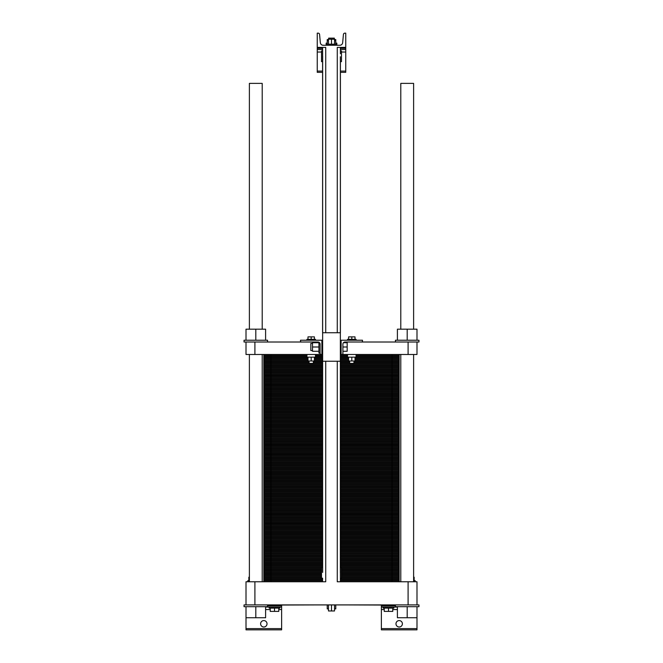 <?xml version="1.0" encoding="UTF-8"?>
<svg xmlns="http://www.w3.org/2000/svg" width="663" height="663" viewBox="0 0 663 663"><rect width="100%" height="100%" fill="white"/><g stroke="black" fill="none" stroke-linecap="round" stroke-linejoin="round"><path stroke-width="0.99" d="M340.409 50.96L340.409 47.396L340.409 53.769L340.409 50.96L341.478 50.96L341.478 61.651L340.409 61.651L340.343 56.753M322.624 571.44L322.657 55.858M322.624 54.896L322.591 47.396L317.254 47.396L325.732 47.396L325.732 332.743M322.591 61.651L321.522 61.651L321.522 50.96L322.591 50.96M322.591 47.396L322.591 332.743L340.409 332.743L340.409 61.651M340.376 57.714L340.343 573.296M328.475 44.197L328.475 39.208L334.525 39.208L334.525 44.197M331.5 44.197L331.5 39.208M327.224 44.197L327.224 40.634L328.475 40.634M335.776 44.197L335.776 39.565L334.525 39.565M334.525 40.634L335.776 40.634M326.155 45.258L326.155 44.197L336.845 44.197L336.845 43.128L335.776 43.128M328.649 39.208L328.649 38.139L334.351 38.139L334.351 39.565M326.155 44.197L326.155 43.128L327.224 43.128M327.224 40.634L327.224 39.565L328.475 39.565M340.409 47.396L345.746 47.396L345.746 72.333L340.409 72.333M337.268 332.743L337.268 47.396L345.746 47.396L345.746 33.15L344.843 33.15A1.425 1.425 0 0 0 343.426 34.443L342.663 42.672A2.851 2.851 0 0 1 339.829 45.258L323.171 45.258A2.851 2.851 0 0 1 320.337 42.672L319.574 34.443A1.425 1.425 0 0 0 318.157 33.15L317.254 33.15L317.254 49.534L322.591 49.534M345.746 49.534L340.409 49.534M322.591 72.333L317.254 72.333L317.254 49.534M265.598 606.695L265.598 617.742L246.006 617.742L246.006 606.695M255.802 606.695L255.802 617.742M337.268 361.244L337.268 581.758L416.994 581.758L416.994 604.913L418.958 604.913L418.958 606.695L416.994 606.695L416.994 617.742L397.402 617.742L397.402 606.695M407.198 606.695L407.198 617.742M267.554 604.913L267.554 606.695L244.042 606.695L244.042 604.913L416.994 604.913M416.994 606.695L395.446 606.695L395.446 604.913M248.849 580.689L248.849 577.2L249.387 577.2M413.613 577.2L414.151 577.2L414.151 580.689M278.775 608.12L278.775 611.394L270.231 611.394L270.231 608.12M274.499 608.12L274.499 611.394M392.769 608.12L392.769 611.394L384.225 611.394L384.225 608.12M388.501 608.12L388.501 611.394M247.788 581.758L247.788 580.689L249.387 580.689M413.613 580.689L415.212 580.689L415.212 581.758M279.844 607.051L279.844 608.12L269.161 608.12L269.161 607.051M393.839 607.051L393.839 608.12L383.156 608.12L383.156 607.051M335.776 604.913L335.776 608.899L334.525 608.899M327.224 604.913L327.224 608.899L328.475 608.899M334.525 604.913L334.525 610.971L328.475 610.971L328.475 604.913M331.5 604.913L331.5 610.971M325.732 361.244L325.732 581.758L246.006 581.758L246.006 604.913M267.023 623.792A3.207 3.207 0 0 1 262.208 626.568A3.207 3.207 0 0 1 262.208 621.016A3.207 3.207 0 0 1 267.023 623.792M402.391 623.792A3.207 3.207 0 0 1 397.585 626.568A3.207 3.207 0 0 1 397.585 621.016A3.207 3.207 0 0 1 402.391 623.792M281.626 628.607L246.006 628.607L246.006 629.85L281.626 629.85L281.626 605.095M381.374 628.607L381.374 629.85L416.994 629.85L416.994 628.607L381.374 628.607L381.374 605.095M397.402 607.051L381.374 607.051M281.626 607.051L265.598 607.051M416.994 617.742L416.994 628.607M246.006 628.607L246.006 617.742M254.907 581.758L254.907 604.913M408.093 581.758L408.093 604.913M340.409 567.511L340.409 578.194L341.478 578.194L341.478 567.511L340.409 567.511L340.409 361.244L322.591 361.244L322.657 572.401M340.409 578.194L340.409 581.758L380.993 581.758L340.409 581.758L340.376 574.266M322.591 578.194L322.591 581.758L306.546 581.758L322.591 581.758L322.591 578.194L321.522 578.194L321.522 567.511L322.591 567.511M395.446 605.095L344.859 604.913M318.141 604.913L267.554 605.095M400.792 329.188L400.792 83.381L413.613 83.381L413.613 329.188M413.613 581.758L413.613 354.481M262.208 581.758L262.208 354.481M262.208 329.188L262.208 83.381L249.387 83.381L249.387 329.188M399.184 581.758L399.184 354.481M263.816 581.758L263.816 576.595L321.522 576.595L263.816 576.595L263.816 571.423L321.522 571.423L263.816 571.423L263.816 566.26L322.591 566.26L263.816 566.26L263.816 561.097L322.591 561.097L263.816 561.097L263.816 555.934L322.591 555.934L263.816 555.934L263.816 550.762L322.591 550.762L263.816 550.762L263.816 545.599L322.591 545.599L263.816 545.599L263.816 540.436L322.591 540.436L263.816 540.436L263.816 535.265L322.591 535.265L263.816 535.265L263.816 530.102L322.591 530.102L263.816 530.102L263.816 524.939L322.591 524.939L263.816 524.939L263.816 519.775L322.591 519.775L263.816 519.775L263.816 514.604L322.591 514.604L263.816 514.604L263.816 509.441L322.591 509.441L263.816 509.441L263.816 504.278L322.591 504.278L263.816 504.278L263.816 499.106L322.591 499.106L263.816 499.106L263.816 493.943L322.591 493.943L263.816 493.943L263.816 488.78L322.591 488.78L263.816 488.78L263.816 483.617L322.591 483.617L263.816 483.617L263.816 478.446L322.591 478.446L263.816 478.446L263.816 473.283L322.591 473.283L263.816 473.283L263.816 468.119L322.591 468.119L263.816 468.119L263.816 462.948L322.591 462.948L263.816 462.948L263.816 457.785L322.591 457.785L263.816 457.785L263.816 452.622L322.591 452.622L263.816 452.622L263.816 447.459L322.591 447.459L263.816 447.459L263.816 442.287L322.591 442.287L263.816 442.287L263.816 437.124L322.591 437.124L263.816 437.124L263.816 431.961L322.591 431.961L263.816 431.961L263.816 426.798L322.591 426.798L263.816 426.798L263.816 421.627L322.591 421.627L263.816 421.627L263.816 416.463L322.591 416.463L263.816 416.463L263.816 411.3L322.591 411.3L263.816 411.3L263.816 406.129L322.591 406.129L263.816 406.129L263.816 400.966L322.591 400.966L263.816 400.966L263.816 395.803L322.591 395.803L263.816 395.803L263.816 390.64L322.591 390.64L263.816 390.64L263.816 385.468L322.591 385.468L263.816 385.468L263.816 380.305L322.591 380.305L263.816 380.305L263.816 375.142L322.591 375.142L263.816 375.142L263.816 369.971L322.591 369.971L263.816 369.971L263.816 364.807L322.591 364.807L263.816 364.807L263.816 359.644L307.988 359.644L263.816 359.644L263.816 354.481M392.057 581.758L392.057 576.595L399.184 576.595L341.478 576.595L399.184 576.595L341.478 576.595L392.057 576.595L392.057 571.423L399.184 571.423L341.478 571.423L392.057 571.423L392.057 566.26L399.184 566.26L340.409 566.26L392.057 566.26L392.057 561.097L399.184 561.097L340.409 561.097L392.057 561.097L392.057 555.934L399.184 555.934L340.409 555.934L392.057 555.934L392.057 550.762L399.184 550.762L340.409 550.762L392.057 550.762L392.057 545.599L399.184 545.599L340.409 545.599L392.057 545.599L392.057 540.436L399.184 540.436L340.409 540.436L392.057 540.436L392.057 535.265L399.184 535.265L340.409 535.265L392.057 535.265L392.057 530.102L399.184 530.102L340.409 530.102L392.057 530.102L392.057 524.939L399.184 524.939L340.409 524.939L392.057 524.939L392.057 519.775L399.184 519.775L340.409 519.775L392.057 519.775L392.057 514.604L399.184 514.604L340.409 514.604L392.057 514.604L392.057 509.441L399.184 509.441L340.409 509.441L392.057 509.441L392.057 504.278L399.184 504.278L340.409 504.278L392.057 504.278L392.057 499.106L399.184 499.106L340.409 499.106L392.057 499.106L392.057 493.943L399.184 493.943L340.409 493.943L392.057 493.943L392.057 488.78L399.184 488.78L340.409 488.78L392.057 488.78L392.057 483.617L399.184 483.617L340.409 483.617L392.057 483.617L392.057 478.446L399.184 478.446L340.409 478.446L392.057 478.446L392.057 473.283L399.184 473.283L340.409 473.283L392.057 473.283L392.057 468.119L399.184 468.119L340.409 468.119L392.057 468.119L392.057 462.948L399.184 462.948L340.409 462.948L392.057 462.948L392.057 457.785L399.184 457.785L340.409 457.785L392.057 457.785L392.057 452.622L399.184 452.622L340.409 452.622L392.057 452.622L392.057 447.459L399.184 447.459L340.409 447.459L392.057 447.459L392.057 442.287L399.184 442.287L340.409 442.287L392.057 442.287L392.057 437.124L399.184 437.124L340.409 437.124L392.057 437.124L392.057 431.961L399.184 431.961L340.409 431.961L392.057 431.961L392.057 426.798L399.184 426.798L340.409 426.798L392.057 426.798L392.057 421.627L399.184 421.627L340.409 421.627L392.057 421.627L392.057 416.463L399.184 416.463L340.409 416.463L392.057 416.463L392.057 411.3L399.184 411.3L340.409 411.3L392.057 411.3L392.057 406.129L399.184 406.129L340.409 406.129L392.057 406.129L392.057 400.966L399.184 400.966L340.409 400.966L392.057 400.966L392.057 395.803L399.184 395.803L340.409 395.803L392.057 395.803L392.057 390.64L399.184 390.64L340.409 390.64L392.057 390.64L392.057 385.468L399.184 385.468L340.409 385.468L392.057 385.468L392.057 380.305L399.184 380.305L340.409 380.305L392.057 380.305L392.057 375.142L399.184 375.142L340.409 375.142L392.057 375.142L392.057 369.971L399.184 369.971L340.409 369.971L392.057 369.971L392.057 364.807L399.184 364.807L340.409 364.807L392.057 364.807L392.057 359.644L399.184 359.644L355.012 359.644L392.057 359.644L392.057 354.481M300.845 581.758L282.007 581.758L300.845 581.758M276.305 581.758L270.943 581.758L276.305 581.758M408.093 354.481L408.093 342.009L416.994 342.009L416.994 354.481L341.835 354.481A1.069 1.069 0 0 0 342.904 353.412L342.904 354.481L341.835 354.481M408.093 342.009L361.426 342.009A1.069 1.069 0 0 0 362.495 340.939L362.495 340.227L341.122 340.227L341.122 354.481L340.409 354.481M322.591 354.481L246.006 354.481L246.006 342.009L254.907 342.009L254.907 354.481M321.165 354.481A1.069 1.069 0 0 1 320.096 353.412L320.096 344.147L318.928 342.241L320.096 344.147A2.138 2.138 0 0 0 317.967 342.009L254.907 342.009M320.096 353.412L320.096 354.481L321.878 354.481L321.878 340.227L300.505 340.227L300.505 340.939A1.069 1.069 0 0 0 301.574 342.009M342.904 353.412L342.904 344.147A2.138 2.138 0 0 1 345.033 342.009A2.138 2.138 0 0 0 343.442 342.721L347.172 342.721L347.172 351.274L342.904 351.274M320.096 344.147A2.138 2.138 0 0 0 317.967 342.009M342.904 346.998L347.172 346.998M320.096 353.056L318.928 353.056L318.928 342.241M312.513 350.561L310.839 350.561L310.839 343.434L312.513 343.434M318.928 342.721L312.513 342.721L312.513 346.998L318.928 346.998M318.928 351.274L312.513 351.274L312.513 346.998M416.994 342.009L418.958 342.009L418.958 340.227L416.994 340.227L416.994 329.188L397.402 329.188L397.402 340.227M407.198 340.227L407.198 329.188M416.994 340.227L395.446 340.227L395.446 342.009M314.403 339.34L314.403 336.879L307.988 336.879L307.988 339.34M311.196 339.34L311.196 336.879M315.472 340.227L315.472 339.34L306.919 339.34L306.919 340.227M348.597 339.34L348.597 336.879L355.012 336.879L355.012 339.34M351.804 339.34L351.804 336.879M347.528 340.227L347.528 339.34L356.081 339.34L356.081 340.227M361.426 342.009L345.033 342.009M267.554 342.009L267.554 340.227L244.042 340.227L244.042 342.009L246.006 342.009M255.802 340.227L255.802 329.188L246.006 329.188L246.006 340.227M265.598 340.227L265.598 329.188L255.802 329.188M306.919 354.481L306.919 357.15L315.472 357.15L315.472 354.481M307.988 357.15L307.988 360.995L314.403 360.995L314.403 357.15M311.196 357.15L311.196 360.995M309.057 360.995L309.057 363.382L313.334 363.382L313.334 360.995M353.943 360.995L353.943 363.382L349.666 363.382L349.666 360.995M355.012 357.15L355.012 360.995L348.597 360.995L348.597 357.15M351.804 357.15L351.804 360.995M356.081 354.481L356.081 357.15L347.528 357.15L347.528 354.481M314.403 359.644L322.591 359.644L314.403 359.644M340.409 359.644L348.597 359.644L340.409 359.644M322.591 580.722L263.816 580.722M340.409 580.722L399.184 580.722M322.591 579.694L263.816 579.694M340.409 579.694L399.184 579.694M322.591 578.658L263.816 578.658M340.409 578.658L399.184 578.658M321.522 577.622L263.816 577.622M341.478 577.622L399.184 577.622M270.943 581.758L270.943 576.595L263.816 576.595L321.522 576.595L270.943 576.595L270.943 571.423L263.816 571.423L321.522 571.423L270.943 571.423L270.943 566.26L263.816 566.26L322.591 566.26L270.943 566.26L270.943 561.097L263.816 561.097L322.591 561.097L270.943 561.097L270.943 555.934L263.816 555.934L322.591 555.934L270.943 555.934L270.943 550.762L263.816 550.762L322.591 550.762L270.943 550.762L270.943 545.599L263.816 545.599L322.591 545.599L270.943 545.599L270.943 540.436L263.816 540.436L322.591 540.436L270.943 540.436L270.943 535.265L263.816 535.265L322.591 535.265L270.943 535.265L270.943 530.102L263.816 530.102L322.591 530.102L270.943 530.102L270.943 524.939L263.816 524.939L322.591 524.939L270.943 524.939L270.943 519.775L263.816 519.775L322.591 519.775L270.943 519.775L270.943 514.604L263.816 514.604L322.591 514.604L270.943 514.604L270.943 509.441L263.816 509.441L322.591 509.441L270.943 509.441L270.943 504.278L263.816 504.278L322.591 504.278L270.943 504.278L270.943 499.106L263.816 499.106L322.591 499.106L270.943 499.106L270.943 493.943L263.816 493.943L322.591 493.943L270.943 493.943L270.943 488.78L263.816 488.78L322.591 488.78L270.943 488.78L270.943 483.617L263.816 483.617L322.591 483.617L270.943 483.617L270.943 478.446L263.816 478.446L322.591 478.446L270.943 478.446L270.943 473.283L263.816 473.283L322.591 473.283L270.943 473.283L270.943 468.119L263.816 468.119L322.591 468.119L270.943 468.119L270.943 462.948L263.816 462.948L322.591 462.948L270.943 462.948L270.943 457.785L263.816 457.785L322.591 457.785L270.943 457.785L270.943 452.622L263.816 452.622L322.591 452.622L270.943 452.622L270.943 447.459L263.816 447.459L322.591 447.459L270.943 447.459L270.943 442.287L263.816 442.287L322.591 442.287L270.943 442.287L270.943 437.124L263.816 437.124L322.591 437.124L270.943 437.124L270.943 431.961L263.816 431.961L322.591 431.961L270.943 431.961L270.943 426.798L263.816 426.798L322.591 426.798L270.943 426.798L270.943 421.627L263.816 421.627L322.591 421.627L270.943 421.627L270.943 416.463L263.816 416.463L322.591 416.463L270.943 416.463L270.943 411.3L263.816 411.3L322.591 411.3L270.943 411.3L270.943 406.129L263.816 406.129L322.591 406.129L270.943 406.129L270.943 400.966L263.816 400.966L322.591 400.966L270.943 400.966L270.943 395.803L263.816 395.803L322.591 395.803L270.943 395.803L270.943 390.64L263.816 390.64L322.591 390.64L270.943 390.64L270.943 385.468L263.816 385.468L322.591 385.468L270.943 385.468L270.943 380.305L263.816 380.305L322.591 380.305L270.943 380.305L270.943 375.142L263.816 375.142L322.591 375.142L270.943 375.142L270.943 369.971L263.816 369.971L322.591 369.971L270.943 369.971L270.943 364.807L263.816 364.807L322.591 364.807L270.943 364.807L270.943 359.644L263.816 359.644L307.988 359.644L270.943 359.644L270.943 354.481M321.522 575.559L263.816 575.559M341.478 575.559L399.184 575.559M321.522 574.523L263.816 574.523M341.478 574.523L399.184 574.523M321.522 573.495L263.816 573.495M341.478 573.495L399.184 573.495M321.522 572.459L263.816 572.459M341.478 572.459L399.184 572.459M341.478 571.423L399.184 571.423L341.478 571.423M321.522 570.395L263.816 570.395M341.478 570.395L399.184 570.395M321.522 569.36L263.816 569.36M341.478 569.36L399.184 569.36M321.522 568.324L263.816 568.324M341.478 568.324L399.184 568.324M322.591 567.296L263.816 567.296M340.409 567.296L399.184 567.296M340.409 566.26L399.184 566.26L340.409 566.26M322.591 565.232L263.816 565.232M340.409 565.232L399.184 565.232M322.591 564.196L263.816 564.196M340.409 564.196L399.184 564.196M322.591 563.16L263.816 563.16M340.409 563.16L399.184 563.16M322.591 562.133L263.816 562.133M340.409 562.133L399.184 562.133M340.409 561.097L399.184 561.097L340.409 561.097M322.591 560.061L263.816 560.061M340.409 560.061L399.184 560.061M322.591 559.033L263.816 559.033M340.409 559.033L399.184 559.033M322.591 557.997L263.816 557.997M340.409 557.997L399.184 557.997M322.591 556.961L263.816 556.961M340.409 556.961L399.184 556.961M340.409 555.934L399.184 555.934L340.409 555.934M322.591 554.898L263.816 554.898M340.409 554.898L399.184 554.898M322.591 553.862L263.816 553.862M340.409 553.862L399.184 553.862M322.591 552.834L263.816 552.834M340.409 552.834L399.184 552.834M322.591 551.798L263.816 551.798M340.409 551.798L399.184 551.798M340.409 550.762L399.184 550.762L340.409 550.762M322.591 549.735L263.816 549.735M340.409 549.735L399.184 549.735M322.591 548.699L263.816 548.699M340.409 548.699L399.184 548.699M322.591 547.663L263.816 547.663M340.409 547.663L399.184 547.663M322.591 546.635L263.816 546.635M340.409 546.635L399.184 546.635M340.409 545.599L399.184 545.599L340.409 545.599M322.591 544.563L263.816 544.563M340.409 544.563L399.184 544.563M322.591 543.536L263.816 543.536M340.409 543.536L399.184 543.536M322.591 542.5L263.816 542.5M340.409 542.5L399.184 542.5M322.591 541.464L263.816 541.464M340.409 541.464L399.184 541.464M340.409 540.436L399.184 540.436L340.409 540.436M322.591 539.4L263.816 539.4M340.409 539.4L399.184 539.4M322.591 538.364L263.816 538.364M340.409 538.364L399.184 538.364M322.591 537.337L263.816 537.337M340.409 537.337L399.184 537.337M322.591 536.301L263.816 536.301M340.409 536.301L399.184 536.301M340.409 535.265L399.184 535.265L340.409 535.265M322.591 534.237L263.816 534.237M340.409 534.237L399.184 534.237M322.591 533.201L263.816 533.201M340.409 533.201L399.184 533.201M322.591 532.165L263.816 532.165M340.409 532.165L399.184 532.165M322.591 531.138L263.816 531.138M340.409 531.138L399.184 531.138M340.409 530.102L399.184 530.102L340.409 530.102M322.591 529.074L263.816 529.074M340.409 529.074L399.184 529.074M322.591 528.038L263.816 528.038M340.409 528.038L399.184 528.038M322.591 527.002L263.816 527.002M340.409 527.002L399.184 527.002M322.591 525.974L263.816 525.974M340.409 525.974L399.184 525.974M340.409 524.939L399.184 524.939L340.409 524.939M322.591 523.903L263.816 523.903M340.409 523.903L399.184 523.903M322.591 522.875L263.816 522.875M340.409 522.875L399.184 522.875M322.591 521.839L263.816 521.839M340.409 521.839L399.184 521.839M322.591 520.803L263.816 520.803M340.409 520.803L399.184 520.803M340.409 519.775L399.184 519.775L340.409 519.775M322.591 518.739L263.816 518.739M340.409 518.739L399.184 518.739M322.591 517.704L263.816 517.704M340.409 517.704L399.184 517.704M322.591 516.676L263.816 516.676M340.409 516.676L399.184 516.676M322.591 515.64L263.816 515.64M340.409 515.64L399.184 515.64M340.409 514.604L399.184 514.604L340.409 514.604M322.591 513.576L263.816 513.576M340.409 513.576L399.184 513.576M322.591 512.54L263.816 512.54M340.409 512.54L399.184 512.54M322.591 511.505L263.816 511.505M340.409 511.505L399.184 511.505M322.591 510.477L263.816 510.477M340.409 510.477L399.184 510.477M340.409 509.441L399.184 509.441L340.409 509.441M322.591 508.405L263.816 508.405M340.409 508.405L399.184 508.405M322.591 507.377L263.816 507.377M340.409 507.377L399.184 507.377M322.591 506.341L263.816 506.341M340.409 506.341L399.184 506.341M322.591 505.305L263.816 505.305M340.409 505.305L399.184 505.305M340.409 504.278L399.184 504.278L340.409 504.278M322.591 503.242L263.816 503.242M340.409 503.242L399.184 503.242M322.591 502.206L263.816 502.206M340.409 502.206L399.184 502.206M322.591 501.178L263.816 501.178M340.409 501.178L399.184 501.178M322.591 500.142L263.816 500.142M340.409 500.142L399.184 500.142M340.409 499.106L399.184 499.106L340.409 499.106M322.591 498.079L263.816 498.079M340.409 498.079L399.184 498.079M322.591 497.043L263.816 497.043M340.409 497.043L399.184 497.043M322.591 496.015L263.816 496.015M340.409 496.015L399.184 496.015M322.591 494.979L263.816 494.979M340.409 494.979L399.184 494.979M340.409 493.943L399.184 493.943L340.409 493.943M322.591 492.916L263.816 492.916M340.409 492.916L399.184 492.916M322.591 491.88L263.816 491.88M340.409 491.88L399.184 491.88M322.591 490.844L263.816 490.844M340.409 490.844L399.184 490.844M322.591 489.816L263.816 489.816M340.409 489.816L399.184 489.816M340.409 488.78L399.184 488.78L340.409 488.78M322.591 487.744L263.816 487.744M340.409 487.744L399.184 487.744M322.591 486.717L263.816 486.717M340.409 486.717L399.184 486.717M322.591 485.681L263.816 485.681M340.409 485.681L399.184 485.681M322.591 484.645L263.816 484.645M340.409 484.645L399.184 484.645M340.409 483.617L399.184 483.617L340.409 483.617M322.591 482.581L263.816 482.581M340.409 482.581L399.184 482.581M322.591 481.545L263.816 481.545M340.409 481.545L399.184 481.545M322.591 480.518L263.816 480.518M340.409 480.518L399.184 480.518M322.591 479.482L263.816 479.482M340.409 479.482L399.184 479.482M340.409 478.446L399.184 478.446L340.409 478.446M322.591 477.418L263.816 477.418M340.409 477.418L399.184 477.418M322.591 476.382L263.816 476.382M340.409 476.382L399.184 476.382M322.591 475.346L263.816 475.346M340.409 475.346L399.184 475.346M322.591 474.318L263.816 474.318M340.409 474.318L399.184 474.318M340.409 473.283L399.184 473.283L340.409 473.283M322.591 472.247L263.816 472.247M340.409 472.247L399.184 472.247M322.591 471.219L263.816 471.219M340.409 471.219L399.184 471.219M322.591 470.183L263.816 470.183M340.409 470.183L399.184 470.183M322.591 469.147L263.816 469.147M340.409 469.147L399.184 469.147M340.409 468.119L399.184 468.119L340.409 468.119M322.591 467.084L263.816 467.084M340.409 467.084L399.184 467.084M322.591 466.048L263.816 466.048M340.409 466.048L399.184 466.048M322.591 465.02L263.816 465.02M340.409 465.02L399.184 465.02M322.591 463.984L263.816 463.984M340.409 463.984L399.184 463.984M340.409 462.948L399.184 462.948L340.409 462.948M322.591 461.92L263.816 461.92M340.409 461.92L399.184 461.92M322.591 460.884L263.816 460.884M340.409 460.884L399.184 460.884M322.591 459.857L263.816 459.857M340.409 459.857L399.184 459.857M322.591 458.821L263.816 458.821M340.409 458.821L399.184 458.821M340.409 457.785L399.184 457.785L340.409 457.785M322.591 456.757L263.816 456.757M340.409 456.757L399.184 456.757M322.591 455.721L263.816 455.721M340.409 455.721L399.184 455.721M322.591 454.685L263.816 454.685M340.409 454.685L399.184 454.685M322.591 453.658L263.816 453.658M340.409 453.658L399.184 453.658M340.409 452.622L399.184 452.622L340.409 452.622M322.591 451.586L263.816 451.586M340.409 451.586L399.184 451.586M322.591 450.558L263.816 450.558M340.409 450.558L399.184 450.558M322.591 449.522L263.816 449.522M340.409 449.522L399.184 449.522M322.591 448.486L263.816 448.486M340.409 448.486L399.184 448.486M340.409 447.459L399.184 447.459L340.409 447.459M322.591 446.423L263.816 446.423M340.409 446.423L399.184 446.423M322.591 445.387L263.816 445.387M340.409 445.387L399.184 445.387M322.591 444.359L263.816 444.359M340.409 444.359L399.184 444.359M322.591 443.323L263.816 443.323M340.409 443.323L399.184 443.323M340.409 442.287L399.184 442.287L340.409 442.287M322.591 441.26L263.816 441.26M340.409 441.26L399.184 441.26M322.591 440.224L263.816 440.224M340.409 440.224L399.184 440.224M322.591 439.188L263.816 439.188M340.409 439.188L399.184 439.188M322.591 438.16L263.816 438.16M340.409 438.16L399.184 438.16M340.409 437.124L399.184 437.124L340.409 437.124M322.591 436.088L263.816 436.088M340.409 436.088L399.184 436.088M322.591 435.061L263.816 435.061M340.409 435.061L399.184 435.061M322.591 434.025L263.816 434.025M340.409 434.025L399.184 434.025M322.591 432.989L263.816 432.989M340.409 432.989L399.184 432.989M340.409 431.961L399.184 431.961L340.409 431.961M322.591 430.925L263.816 430.925M340.409 430.925L399.184 430.925M322.591 429.889L263.816 429.889M340.409 429.889L399.184 429.889M322.591 428.862L263.816 428.862M340.409 428.862L399.184 428.862M322.591 427.826L263.816 427.826M340.409 427.826L399.184 427.826M340.409 426.798L399.184 426.798L340.409 426.798M322.591 425.762L263.816 425.762M340.409 425.762L399.184 425.762M322.591 424.726L263.816 424.726M340.409 424.726L399.184 424.726M322.591 423.698L263.816 423.698M340.409 423.698L399.184 423.698M322.591 422.662L263.816 422.662M340.409 422.662L399.184 422.662M340.409 421.627L399.184 421.627L340.409 421.627M322.591 420.599L263.816 420.599M340.409 420.599L399.184 420.599M322.591 419.563L263.816 419.563M340.409 419.563L399.184 419.563M322.591 418.527L263.816 418.527M340.409 418.527L399.184 418.527M322.591 417.499L263.816 417.499M340.409 417.499L399.184 417.499M340.409 416.463L399.184 416.463L340.409 416.463M322.591 415.428L263.816 415.428M340.409 415.428L399.184 415.428M322.591 414.4L263.816 414.4M340.409 414.4L399.184 414.4M322.591 413.364L263.816 413.364M340.409 413.364L399.184 413.364M322.591 412.328L263.816 412.328M340.409 412.328L399.184 412.328M340.409 411.3L399.184 411.3L340.409 411.3M322.591 410.264L263.816 410.264M340.409 410.264L399.184 410.264M322.591 409.228L263.816 409.228M340.409 409.228L399.184 409.228M322.591 408.201L263.816 408.201M340.409 408.201L399.184 408.201M322.591 407.165L263.816 407.165M340.409 407.165L399.184 407.165M340.409 406.129L399.184 406.129L340.409 406.129M322.591 405.101L263.816 405.101M340.409 405.101L399.184 405.101M322.591 404.065L263.816 404.065M340.409 404.065L399.184 404.065M322.591 403.029L263.816 403.029M340.409 403.029L399.184 403.029M322.591 402.002L263.816 402.002M340.409 402.002L399.184 402.002M340.409 400.966L399.184 400.966L340.409 400.966M322.591 399.93L263.816 399.93M340.409 399.93L399.184 399.93M322.591 398.902L263.816 398.902M340.409 398.902L399.184 398.902M322.591 397.866L263.816 397.866M340.409 397.866L399.184 397.866M322.591 396.83L263.816 396.83M340.409 396.83L399.184 396.83M340.409 395.803L399.184 395.803L340.409 395.803M322.591 394.767L263.816 394.767M340.409 394.767L399.184 394.767M322.591 393.731L263.816 393.731M340.409 393.731L399.184 393.731M322.591 392.703L263.816 392.703M340.409 392.703L399.184 392.703M322.591 391.667L263.816 391.667M340.409 391.667L399.184 391.667M340.409 390.64L399.184 390.64L340.409 390.64M322.591 389.604L263.816 389.604M340.409 389.604L399.184 389.604M322.591 388.568L263.816 388.568M340.409 388.568L399.184 388.568M322.591 387.54L263.816 387.54M340.409 387.54L399.184 387.54M322.591 386.504L263.816 386.504M340.409 386.504L399.184 386.504M340.409 385.468L399.184 385.468L340.409 385.468M322.591 384.441L263.816 384.441M340.409 384.441L399.184 384.441M322.591 383.405L263.816 383.405M340.409 383.405L399.184 383.405M322.591 382.369L263.816 382.369M340.409 382.369L399.184 382.369M322.591 381.341L263.816 381.341M340.409 381.341L399.184 381.341M340.409 380.305L399.184 380.305L340.409 380.305M322.591 379.269L263.816 379.269M340.409 379.269L399.184 379.269M322.591 378.241L263.816 378.241M340.409 378.241L399.184 378.241M322.591 377.206L263.816 377.206M340.409 377.206L399.184 377.206M322.591 376.17L263.816 376.17M340.409 376.17L399.184 376.17M340.409 375.142L399.184 375.142L340.409 375.142M322.591 374.106L263.816 374.106M340.409 374.106L399.184 374.106M322.591 373.07L263.816 373.07M340.409 373.07L399.184 373.07M322.591 372.042L263.816 372.042M340.409 372.042L399.184 372.042M322.591 371.007L263.816 371.007M340.409 371.007L399.184 371.007M340.409 369.971L399.184 369.971L340.409 369.971M322.591 368.943L263.816 368.943M340.409 368.943L399.184 368.943M322.591 367.907L263.816 367.907M340.409 367.907L399.184 367.907M322.591 366.871L263.816 366.871M340.409 366.871L399.184 366.871M322.591 365.843L263.816 365.843M340.409 365.843L399.184 365.843M340.409 364.807L399.184 364.807L340.409 364.807M322.591 363.772L263.816 363.772M340.409 363.772L399.184 363.772M309.057 362.744L263.816 362.744M313.334 362.744L322.591 362.744M340.409 362.744L349.666 362.744M353.943 362.744L399.184 362.744M309.057 361.708L263.816 361.708M313.334 361.708L322.591 361.708M340.409 361.708L349.666 361.708M353.943 361.708L399.184 361.708M307.988 360.672L263.816 360.672M314.403 360.672L322.591 360.672M340.409 360.672L348.597 360.672M355.012 360.672L399.184 360.672M355.012 359.644L399.184 359.644L355.012 359.644M307.988 358.608L263.816 358.608M314.403 358.608L322.591 358.608M340.409 358.608L348.597 358.608M355.012 358.608L399.184 358.608M307.988 357.581L263.816 357.581M314.403 357.581L322.591 357.581M340.409 357.581L348.597 357.581M355.012 357.581L399.184 357.581M306.919 356.545L263.816 356.545M315.472 356.545L322.591 356.545M340.409 356.545L347.528 356.545M356.081 356.545L399.184 356.545M306.919 355.509L263.816 355.509M315.472 355.509L322.591 355.509M340.409 355.509L347.528 355.509M356.081 355.509L399.184 355.509M320.096 354.481L321.878 354.481M341.122 354.481L342.904 354.481M345.746 48.291L340.409 48.291M322.591 48.291L317.254 48.291M345.746 52.029L341.478 52.029M321.522 52.029L317.254 52.029M345.746 71.09L340.409 71.09M322.591 71.09L317.254 71.09M395.446 605.808L381.374 605.808M281.626 605.808L267.554 605.808M397.402 609.546L392.769 609.546M384.225 609.546L381.374 609.546M281.626 609.546L278.775 609.546M270.231 609.546L265.598 609.546M336.845 45.258L336.845 44.197M400.792 581.758L400.792 354.481M249.387 581.758L249.387 354.481M340.409 353.586L341.122 353.586M340.409 340.409L341.122 340.409M321.878 353.586L322.591 353.586M321.878 340.409L322.591 340.409"/></g></svg>
